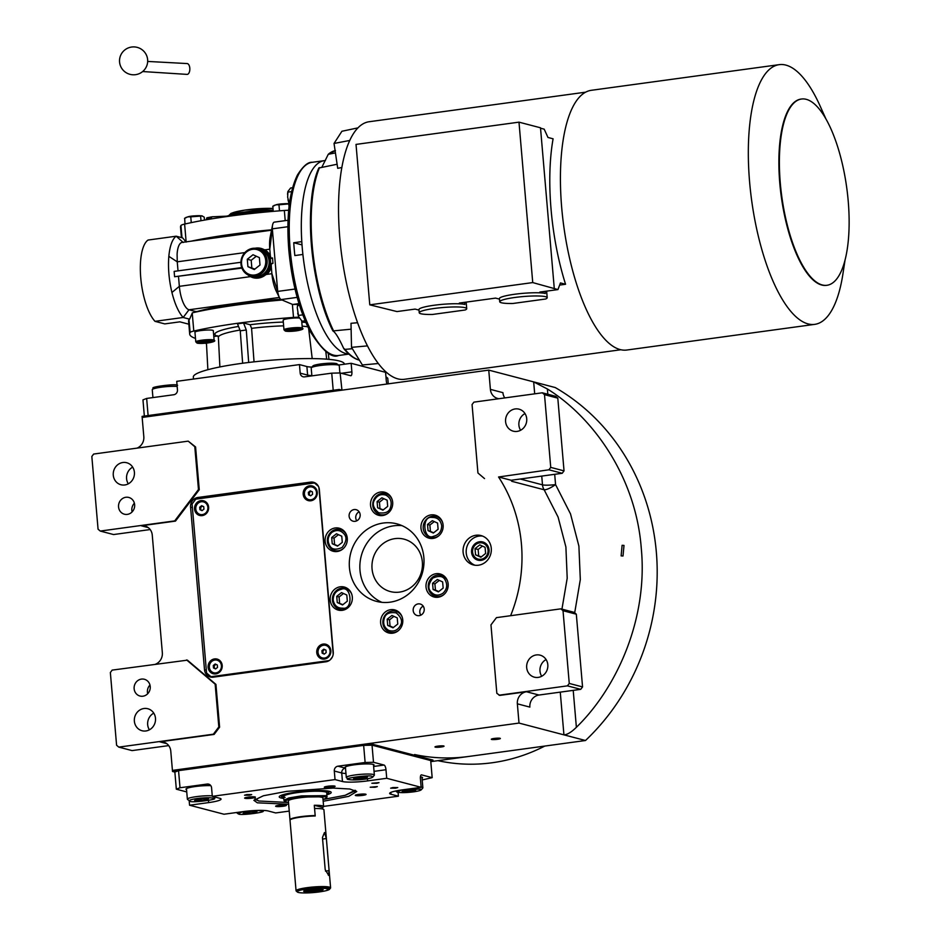 <?xml version="1.0" encoding="UTF-8"?>
<svg xmlns="http://www.w3.org/2000/svg" width="939" height="939" viewBox="0 0 939 939"><rect width="100%" height="100%" fill="white"/><g stroke="black" fill="none" stroke-linecap="round" stroke-linejoin="round"><path stroke-width="1.41" d="M132.106 511.919A8.662 8.04 104.7 0 1 131.847 510.417A8.662 8.04 104.7 0 1 134.383 503.222M134.641 504.724A8.662 8.04 104.7 0 1 124.394 514.208A8.662 8.04 104.7 0 1 118.549 506.931A8.662 8.04 104.7 0 1 128.784 497.447A8.662 8.04 104.7 0 1 134.641 504.724M147.693 693.745A8.662 8.04 104.7 0 1 147.435 692.243A8.662 8.04 104.7 0 1 149.97 685.047M150.228 686.55A8.662 8.04 104.7 0 1 139.981 696.034A8.662 8.04 104.7 0 1 134.136 688.756A8.662 8.04 104.7 0 1 144.371 679.273A8.662 8.04 104.7 0 1 150.228 686.55M418.184 603.894A5.963 5.528 104.7 0 1 424.217 610.104A5.963 5.528 104.7 0 1 417.174 615.538A5.963 5.528 104.7 0 1 418.184 603.894M423.196 606.136A5.963 5.528 -75.3 0 0 420.825 615.162M354.12 509.56A5.963 5.528 104.7 0 1 360.153 515.769A5.963 5.528 104.7 0 1 353.111 521.204A5.963 5.528 104.7 0 1 354.12 509.56M359.132 511.802A5.963 5.528 -75.3 0 0 356.761 520.816M401.986 525.64A40.084 37.184 -75.3 0 0 393.817 525.805A40.084 37.184 -75.3 0 0 360.353 560.243A40.084 37.184 -75.3 0 0 381.88 602.333M481.108 560.372A9.425 8.744 -75.3 0 0 489.066 551.58A9.425 8.744 -75.3 0 0 482.705 541.944A9.425 8.744 -75.3 0 0 479.524 541.756A9.425 8.744 104.7 0 0 471.566 550.547A9.425 8.744 104.7 0 0 477.928 560.184A9.425 8.744 104.7 0 0 481.108 560.372M475.909 535.265A15.165 14.073 -75.3 0 0 463.103 549.409A15.165 14.073 -75.3 0 0 473.338 564.914A15.165 14.073 -75.3 0 0 478.467 565.219A15.165 14.073 -75.3 0 0 491.273 551.076A15.165 14.073 -75.3 0 0 481.026 535.57A15.165 14.073 -75.3 0 0 475.909 535.265M498.949 398.711A10.834 10.047 104.7 0 1 497.705 398.476A10.834 10.047 104.7 0 1 490.393 389.368L488.75 370.119L555.242 387.549A218.81 202.988 104.7 0 1 585.502 740.507L430.801 761.635M137.047 448.126A10.834 10.047 104.7 0 0 143.82 436.694L142.165 417.444L488.75 370.119M188.211 441.142L195.582 446.941L199.256 489.724L198.469 489.524L194.796 446.741L188.211 441.142L93.654 454.053L91.834 456.471L98.067 529.197L100.262 531.063L174.701 520.899L198.469 489.524M148.245 527.601L141.284 525.77L175.476 521.11L199.256 489.724M141.284 525.77A10.834 10.047 104.7 0 1 144.946 525.993A10.834 10.047 104.7 0 1 152.259 535.101L162.341 652.746A10.834 10.047 104.7 0 1 155.569 664.178M218.822 726.962L219.609 727.173L215.935 684.39L187.401 660.152L112.175 670.106L110.356 672.524L116.589 745.249L118.784 747.115L213.341 734.204L218.822 726.962L215.16 684.179L186.615 659.941M219.609 727.173L214.127 734.415L159.806 741.822A10.834 10.047 104.7 0 1 163.468 742.045A10.834 10.047 104.7 0 1 170.781 751.153L172.424 770.403L369.59 743.477L432.961 760.085L433.055 761.153L430.79 761.47M499.032 695.2L567.426 685.857L569.257 683.439L563.024 610.714L560.829 608.848L496.449 617.639L490.968 624.881L496.837 693.334L499.806 695.4L526.497 691.761A10.834 10.047 104.7 0 0 517.354 703.827L519.009 723.077L172.424 770.403L172.518 771.471L369.684 744.545L433.055 761.153M510.616 615.702A145.146 134.653 -75.3 0 0 498.562 476.989L548.904 469.805L562.203 473.291L511.168 480.263L498.562 476.989M333.263 652.136L319.33 489.559A8.662 8.04 -75.3 0 0 313.473 482.27A8.662 8.04 -75.3 0 0 310.551 482.106L197.883 497.482A8.662 8.04 -75.3 0 0 190.57 507.142L204.502 669.718A8.662 8.04 -75.3 0 0 210.359 676.996A8.662 8.04 -75.3 0 0 213.282 677.172L325.95 661.784A8.662 8.04 -75.3 0 0 333.263 652.136M431.036 514.889A11.914 11.057 -75.3 0 0 420.977 525.993A11.914 11.057 -75.3 0 0 429.029 538.176A11.914 11.057 -75.3 0 0 433.055 538.411A11.914 11.057 -75.3 0 0 443.114 527.307A11.914 11.057 -75.3 0 0 435.062 515.124A11.914 11.057 -75.3 0 0 431.036 514.889M436.083 573.706A11.914 11.057 -75.3 0 0 426.024 584.821A11.914 11.057 -75.3 0 0 434.064 597.004A11.914 11.057 -75.3 0 0 438.102 597.239A11.914 11.057 -75.3 0 0 448.149 586.136A11.914 11.057 -75.3 0 0 440.109 573.952A11.914 11.057 -75.3 0 0 436.083 573.706M390.683 609.669A11.914 11.057 -75.3 0 0 380.635 620.773A11.914 11.057 -75.3 0 0 388.676 632.956A11.914 11.057 -75.3 0 0 392.702 633.191A11.914 11.057 -75.3 0 0 402.761 622.088A11.914 11.057 -75.3 0 0 394.72 609.904A11.914 11.057 -75.3 0 0 390.683 609.669M340.247 586.793A11.914 11.057 -75.3 0 0 330.199 597.908A11.914 11.057 -75.3 0 0 338.24 610.092A11.914 11.057 -75.3 0 0 342.266 610.327A11.914 11.057 -75.3 0 0 352.325 599.223A11.914 11.057 -75.3 0 0 344.284 587.039A11.914 11.057 -75.3 0 0 340.247 586.793M335.211 527.964A11.914 11.057 -75.3 0 0 325.152 539.08A11.914 11.057 -75.3 0 0 333.192 551.263A11.914 11.057 -75.3 0 0 337.23 551.498A11.914 11.057 -75.3 0 0 347.277 540.394A11.914 11.057 -75.3 0 0 339.237 528.211A11.914 11.057 -75.3 0 0 335.211 527.964M380.6 492.013A11.914 11.057 -75.3 0 0 370.541 503.128A11.914 11.057 -75.3 0 0 378.593 515.3A11.914 11.057 -75.3 0 0 382.619 515.546A11.914 11.057 -75.3 0 0 392.678 504.431A11.914 11.057 -75.3 0 0 384.626 492.247A11.914 11.057 -75.3 0 0 380.6 492.013M390.049 602.181A40.084 37.184 -75.3 0 0 423.865 564.808A40.084 37.184 -75.3 0 0 396.81 523.833A40.084 37.184 -75.3 0 0 383.265 523.035A40.084 37.184 -75.3 0 0 349.437 560.395A40.084 37.184 -75.3 0 0 376.492 601.371A40.084 37.184 -75.3 0 0 390.049 602.181M474.934 565.231A15.165 14.073 104.7 0 1 466.331 549.362A15.165 14.073 104.7 0 1 479.031 536.087A15.165 14.073 -75.3 0 1 482.576 536.075M490.393 389.368L502.917 392.655A10.834 10.047 -75.3 0 0 504.783 397.913M194.796 446.741L195.582 446.941M175.476 521.11L174.701 520.899M100.262 531.063L113.56 534.549L150.181 529.549M215.935 684.39L215.16 684.179M213.341 734.204L214.127 734.415M118.784 747.115L132.082 750.601L168.703 745.601M497.482 739.298A4.554 0.61 -4.9 0 1 491.308 739.263A4.554 0.61 -4.9 0 1 494.196 738.441A4.554 0.61 -4.9 0 1 500.37 738.477A4.554 0.61 -4.9 0 1 497.482 739.298M441.142 746.998A4.554 0.61 -4.9 0 1 434.968 746.951A4.554 0.61 -4.9 0 1 437.856 746.129A4.554 0.61 -4.9 0 1 444.041 746.176A4.554 0.61 -4.9 0 1 441.142 746.998M519.009 723.077L585.502 740.507M526.497 691.761L539.009 695.036A10.834 10.047 -75.3 0 0 529.866 707.102L517.354 703.827M539.009 695.036L580.725 689.343L567.426 685.857M560.829 608.848L574.128 612.334L576.323 614.2L582.556 686.925L580.725 689.343M511.168 480.263A10.834 10.047 104.7 0 0 511.743 481.284L511.086 480.263M511.743 481.284L544.151 489.782L558.095 517.084L565.9 547.026L567.203 578.201L561.945 609.141M548.904 469.805L550.735 467.387L544.503 394.662L542.308 392.795L473.902 402.138L472.071 404.545L477.939 472.998L484.524 478.597M542.308 392.795L555.606 396.281L557.801 398.148L564.034 470.873L562.203 473.291M211.968 677.242A8.662 8.04 104.7 0 1 211.193 676.784M199.549 498.656A8.662 8.04 104.7 0 1 201.016 498.304L313.673 482.928A8.662 8.04 104.7 0 1 314.999 482.857M431.858 538.505A11.914 11.057 104.7 0 1 430.32 537.401M435.802 516.438A11.914 11.057 104.7 0 1 436.518 516.321A11.914 11.057 -75.3 0 1 437.703 516.227M436.905 597.333A11.914 11.057 104.7 0 1 435.367 596.218M440.837 575.267A11.914 11.057 104.7 0 1 441.553 575.149A11.914 11.057 -75.3 0 1 442.75 575.055M391.516 633.285A11.914 11.057 104.7 0 1 389.978 632.182M395.448 611.219A11.914 11.057 104.7 0 1 396.164 611.101A11.914 11.057 -75.3 0 1 397.35 611.007M341.08 610.42A11.914 11.057 104.7 0 1 339.542 609.305M345.012 588.354A11.914 11.057 104.7 0 1 345.728 588.237A11.914 11.057 -75.3 0 1 346.914 588.131M336.033 551.592A11.914 11.057 104.7 0 1 334.495 550.477M339.965 529.526A11.914 11.057 104.7 0 1 340.681 529.408A11.914 11.057 -75.3 0 1 341.878 529.314M381.434 515.64A11.914 11.057 104.7 0 1 379.884 514.525M385.366 493.574A11.914 11.057 104.7 0 1 386.082 493.445A11.914 11.057 -75.3 0 1 387.267 493.351M520.617 430.262A11.374 10.552 104.7 0 1 524.995 413.571M534.69 393.828L533.669 381.891L547.378 388.981C593.518 417.479 635.996 477.575 641.278 548.341C648.11 618.907 616.723 688.123 576.382 727.302C571.358 732.22 567.203 734.732 563.928 734.85L560.266 692.137M128.303 483.831A11.374 10.552 104.7 0 1 132.681 467.141M149.395 729.826A11.374 10.552 104.7 0 1 153.773 713.135M122.88 462.504A11.374 10.552 104.7 0 1 126.718 462.739A11.374 10.552 104.7 0 1 134.406 474.371A11.374 10.552 104.7 0 1 124.805 484.97A11.374 10.552 104.7 0 1 120.955 484.747A11.374 10.552 104.7 0 1 113.279 473.115A11.374 10.552 104.7 0 1 122.88 462.504M143.972 708.511A11.374 10.552 104.7 0 1 147.81 708.734A11.374 10.552 104.7 0 1 155.487 720.366A11.374 10.552 104.7 0 1 145.897 730.965A11.374 10.552 104.7 0 1 142.047 730.742A11.374 10.552 104.7 0 1 134.371 719.11A11.374 10.552 104.7 0 1 143.972 708.511M541.709 676.256A11.374 10.552 104.7 0 1 546.087 659.565M569.257 683.439L582.556 686.925M536.286 654.941A11.374 10.552 104.7 0 1 540.125 655.164A11.374 10.552 104.7 0 1 547.813 666.796A11.374 10.552 104.7 0 1 538.211 677.395A11.374 10.552 104.7 0 1 534.361 677.172A11.374 10.552 104.7 0 1 526.685 665.54A11.374 10.552 104.7 0 1 536.286 654.941M563.024 610.714L576.323 614.2M541.744 476.085L542.496 484.841A10.834 10.047 -75.3 0 0 544.151 489.782C546.592 489.876 550.407 488.151 555.571 484.606L570.525 513.926L578.894 546.087L580.314 579.574L574.691 612.815M515.194 408.935A11.374 10.552 104.7 0 1 519.044 409.169A11.374 10.552 104.7 0 1 526.72 420.801A11.374 10.552 104.7 0 1 517.119 431.4A11.374 10.552 104.7 0 1 513.269 431.177A11.374 10.552 104.7 0 1 505.593 419.545A11.374 10.552 104.7 0 1 515.194 408.935M550.735 467.387L564.034 470.873M544.503 394.662L557.801 398.148M623.015 555.994L621.125 555.876L622.099 545.301L624.001 545.43L623.015 555.994M468.279 756.505A178.727 165.804 104.7 0 1 414.58 754.533M544.796 746.059A178.727 165.804 104.7 0 1 492.142 762.761A178.727 165.804 104.7 0 1 437.891 760.66M394.908 538.634A27.078 25.118 104.7 0 1 404.075 539.174A27.078 25.118 104.7 0 1 422.35 566.863A27.078 25.118 104.7 0 1 399.498 592.11A27.078 25.118 104.7 0 1 390.342 591.57A27.078 25.118 104.7 0 1 372.055 563.881A27.078 25.118 104.7 0 1 394.908 538.634M333.181 599.974C334.225 605.573 337.453 608.308 342.841 608.179C353.639 610.092 351.456 584.574 341.221 589.352C335.939 590.678 333.263 594.223 333.181 599.974M351.667 593.988A10.834 10.047 -75.3 0 0 345.247 588.413A10.834 10.047 -75.3 0 0 341.585 588.19A10.834 10.047 -75.3 0 0 332.441 600.267A10.834 10.047 -75.3 0 0 339.754 609.364A10.834 10.047 -75.3 0 0 343.416 609.587A10.834 10.047 -75.3 0 0 348.04 607.686M346.796 594.997L341.503 592.591L336.737 596.371L337.265 602.545L342.559 604.939L347.324 601.171L346.796 594.997M337.265 602.545L342.923 604.657M336.737 596.371L339.085 596.981L339.613 603.155M343.486 593.495L339.085 596.981M331.866 532.39C327.817 536.345 327.101 540.782 329.73 545.688C331.737 549.585 335.869 550.184 342.113 547.484C346.374 541.862 347.09 537.425 344.249 534.185C340.704 530.007 336.573 529.408 331.866 532.39M346.62 535.16A10.834 10.047 -75.3 0 0 345.716 533.528A10.834 10.047 -75.3 0 0 340.211 529.584A10.834 10.047 -75.3 0 0 331.631 531.486A10.834 10.047 -75.3 0 0 329.202 546.604A10.834 10.047 -75.3 0 0 334.718 550.547A10.834 10.047 -75.3 0 0 342.993 548.857M342.289 542.343L341.761 536.169L336.455 533.763L331.702 537.542L332.23 543.716L337.524 546.111L342.289 542.343M332.23 543.716L337.876 545.829M331.702 537.542L334.038 538.153L334.577 544.327M338.451 534.667L334.038 538.153M386.105 495.229C381.011 493.585 377.079 495.276 374.309 500.323C372.09 504.255 373.534 508.398 378.652 512.741C385.213 513.692 389.145 511.99 390.448 507.647C392.185 502.13 390.741 497.999 386.105 495.229M392.009 499.208A10.834 10.047 -75.3 0 0 387.091 494.16A10.834 10.047 -75.3 0 0 385.6 493.632A10.834 10.047 -75.3 0 0 373.687 499.947A10.834 10.047 -75.3 0 0 380.107 514.584A10.834 10.047 -75.3 0 0 388.394 512.905M382.912 510.159L387.678 506.391L387.15 500.205L381.856 497.811L377.091 501.59L377.619 507.764L382.912 510.159M377.619 507.764L383.276 509.877M377.091 501.59L379.438 502.201L379.966 508.375M383.84 498.715L379.438 502.201M441.67 525.652C440.626 520.053 437.398 517.319 432.01 517.448C421.212 515.534 423.407 541.052 433.63 536.263C438.912 534.937 441.6 531.404 441.67 525.652M442.445 522.072A10.834 10.047 -75.3 0 0 436.036 516.497A10.834 10.047 -75.3 0 0 432.374 516.286A10.834 10.047 -75.3 0 0 423.231 526.38A10.834 10.047 -75.3 0 0 430.543 537.46A10.834 10.047 -75.3 0 0 434.205 537.671A10.834 10.047 -75.3 0 0 438.83 535.77M428.055 530.629L433.349 533.035L438.114 529.256L437.586 523.082L432.292 520.676L427.527 524.455L428.055 530.629L433.712 532.742M427.527 524.455L429.874 525.065L430.402 531.251M434.276 521.579L429.874 525.065M442.985 593.225C447.046 589.281 447.75 584.844 445.121 579.926C443.114 576.03 438.983 575.431 432.738 578.131C428.477 583.765 427.761 588.19 430.602 591.429C434.147 595.619 438.278 596.218 442.985 593.225M447.492 580.901A10.834 10.047 -75.3 0 0 446.588 579.269A10.834 10.047 -75.3 0 0 441.072 575.325A10.834 10.047 -75.3 0 0 430.085 579.903A10.834 10.047 -75.3 0 0 430.074 592.345A10.834 10.047 -75.3 0 0 435.59 596.288A10.834 10.047 -75.3 0 0 443.865 594.598M432.562 583.283L433.102 589.457L438.396 591.852L443.161 588.084L442.633 581.91L437.328 579.504L432.562 583.283L434.91 583.894L435.45 590.068L438.748 591.57M433.102 589.457L435.45 590.068M439.323 580.408L434.91 583.894M388.746 630.398C393.84 632.041 397.784 630.339 400.542 625.292C402.761 621.36 401.317 617.228 396.199 612.885C389.638 611.935 385.706 613.636 384.403 617.979C382.666 623.496 384.11 627.628 388.746 630.398M402.103 616.853A10.834 10.047 -75.3 0 0 395.683 611.277A10.834 10.047 -75.3 0 0 383.769 617.604A10.834 10.047 -75.3 0 0 388.699 631.712A10.834 10.047 -75.3 0 0 390.19 632.24A10.834 10.047 -75.3 0 0 398.476 630.55M391.939 615.468L387.173 619.235L387.701 625.409L392.995 627.815L397.76 624.036L397.232 617.862L391.939 615.468M387.173 619.235L389.521 619.857L390.049 626.031L393.359 627.522M393.922 616.36L389.521 619.857M387.701 625.409L390.049 626.031M339.237 389.45L339.331 390.518L142.165 417.444L142.082 416.376L339.237 389.45L341.96 390.166L340.118 372.959L350.681 375.717A4.331 1.514 -97.8 0 0 350.904 375.741A4.331 1.514 -97.8 0 0 351.879 371.856L351.151 363.299L338.639 365.001M340.118 372.959L331.737 373.159L333.204 390.272L148.116 415.554L146.648 398.441L173.809 394.732A4.331 4.014 104.7 0 0 177.459 389.896L176.732 381.34L299.459 364.59L300.187 373.147L307.616 375.095A19.496 2.606 175.1 0 0 311.854 375.623M387.021 384.016A4.331 1.514 -97.8 0 1 386.305 380.882L385.577 372.325L351.151 363.299M331.737 373.159L304.576 376.868A4.331 4.014 104.7 0 1 300.187 373.147M144.348 416.071L142.963 399.873L146.648 398.441M299.459 364.59L306.889 366.539A19.496 2.606 175.1 0 0 311.901 367.102M313.614 366.703C311.654 365.893 313.99 364.978 320.622 363.968C327.828 363.088 333.134 362.959 336.549 363.569L339.108 365.4A14.085 1.878 -4.9 0 1 339.261 365.647L339.895 372.959M311.877 375.882L311.196 368.041A14.085 1.878 -4.9 0 1 311.314 367.783A14.085 1.878 -4.9 0 1 320.152 365.506A14.085 1.878 -4.9 0 1 338.31 365.06A14.085 1.878 -4.9 0 1 339.108 365.4M386.023 377.607A14.085 1.878 -4.9 0 1 386.821 377.771A14.085 1.878 -4.9 0 1 387.619 378.112A14.085 1.878 -4.9 0 1 387.772 378.358L388.241 383.84M152.94 397.584L152.259 389.744A14.085 1.878 -4.9 0 1 152.364 389.485A14.085 1.878 -4.9 0 1 162.412 387.056A14.085 1.878 -4.9 0 1 177.166 386.434M154.677 388.406C145.31 387.572 176.391 383.323 177.612 385.272M288.649 804.23L257.345 802.822L253.882 800.333L263.389 795.767L286.688 791.366L333.134 788.079L349.778 789.006L356.773 791.507L348.733 796.354L323.18 801.272M256.277 800.063L254.809 799.183M355.658 790.532L354.355 791.647M186.744 791.929L176.332 789.194L174.865 772.081L178.551 770.649L363.651 745.378L372.032 745.167L430.708 760.543L432.175 777.656L421.611 774.886A4.331 1.514 -97.8 0 0 421.4 774.875A4.331 1.514 -97.8 0 0 420.414 778.76L421.153 787.316L402.033 789.922A19.496 2.606 -4.9 0 0 389.65 793.432A19.496 2.606 -4.9 0 0 390.976 794.241L390.812 792.41M372.032 745.167L373.499 762.28L384.063 765.05A4.331 1.514 -97.8 0 1 385.988 769.734L374.051 771.365M421.153 787.316L386.727 778.29L385.988 769.734M422.198 779.957L432.175 777.656M323.615 806.401L398.406 796.19L398.077 792.375M289.235 811.096L275.679 812.939L268.249 810.991A19.496 2.606 -4.9 0 0 243.095 811.625L223.987 814.23L189.561 805.216L189.185 800.803M178.551 770.649L180.018 787.762L176.332 789.194M180.018 787.762L207.179 784.053A4.331 4.014 104.7 0 1 211.568 787.774L212.308 796.331L335.035 779.581L334.296 771.025A4.331 4.014 104.7 0 1 337.958 766.189L365.118 762.48L363.651 745.378M373.499 762.28L365.118 762.48M395.507 788.208L397.772 787.563L392.925 787.528L390.647 788.173L395.507 788.208M376.727 783.29L378.992 782.645L371.879 783.255L376.727 783.29M373.546 765.543A14.625 1.96 175.1 0 0 374.039 764.968A14.625 1.96 175.1 0 0 354.191 764.839A14.625 1.96 175.1 0 0 344.895 767.468A14.625 1.96 175.1 0 0 345.482 767.949M386.727 778.29L367.607 780.896A19.496 2.606 -4.9 0 1 342.465 781.53L341.726 772.973L334.296 771.025M249.41 795.227L251.675 794.594L246.828 794.558L244.551 795.204L249.41 795.227M375.048 787.258L377.325 786.612L370.201 787.222L375.048 787.258M335.035 779.581L342.465 781.53M212.308 796.331L219.738 798.279A19.496 2.606 -4.9 0 1 221.064 799.089A19.496 2.606 -4.9 0 1 208.669 802.599L208.493 800.474M189.561 805.216L208.669 802.599M398.406 796.19L390.976 794.241M251.992 798.15A5.411 0.728 175.1 0 0 255.431 797.176A5.411 0.728 175.1 0 0 248.072 797.129A5.411 0.728 175.1 0 0 244.633 798.103A5.411 0.728 175.1 0 0 251.992 798.15M282.968 806.272A5.411 0.728 175.1 0 0 286.407 805.298A5.411 0.728 175.1 0 0 279.059 805.251A5.411 0.728 175.1 0 0 275.62 806.225A5.411 0.728 175.1 0 0 282.968 806.272M362.63 795.392A5.411 0.728 175.1 0 0 366.069 794.417A5.411 0.728 175.1 0 0 358.721 794.371A5.411 0.728 175.1 0 0 355.282 795.345A5.411 0.728 175.1 0 0 362.63 795.392M331.655 787.269A5.411 0.728 175.1 0 0 335.094 786.295A5.411 0.728 175.1 0 0 327.746 786.248A5.411 0.728 175.1 0 0 324.307 787.222A5.411 0.728 175.1 0 0 331.655 787.269M422.057 778.255A14.625 1.96 175.1 0 0 422.55 777.68A14.625 1.96 175.1 0 0 420.414 776.858M210.817 785.661A14.625 1.96 175.1 0 0 195.253 786.542A14.625 1.96 175.1 0 0 185.957 789.171A14.625 1.96 175.1 0 0 186.544 789.652M255.361 798.796L258.753 801.002L287.217 802.434M324.284 799.253L345.223 795.298L354.965 790.92L345.223 795.298L324.284 799.253L345.223 795.298L355.048 790.251M326.972 794.746A26.081 3.486 -4.9 0 0 331.138 792.211A26.081 3.486 -4.9 0 1 326.972 794.746A26.081 3.486 -4.9 0 0 331.138 792.211A26.081 3.486 -4.9 0 0 329.436 791.354A26.081 3.486 175.1 0 0 301.079 791.554A26.081 3.486 175.1 0 0 279.259 796.659A26.081 3.486 175.1 0 1 301.079 791.554A26.081 3.486 175.1 0 1 329.436 791.354A26.081 3.486 -4.9 0 1 331.138 792.211A26.081 3.486 -4.9 0 0 329.436 791.354A26.081 3.486 175.1 0 0 301.079 791.554A26.081 3.486 175.1 0 0 279.259 796.659A26.081 3.486 175.1 0 0 280.996 797.962A26.081 3.486 -4.9 0 0 283.801 798.443A26.081 3.486 -4.9 0 1 280.996 797.962A26.081 3.486 175.1 0 1 279.259 796.659A26.081 3.486 175.1 0 0 280.996 797.962A26.081 3.486 -4.9 0 0 283.801 798.443M326.901 794.018A23.487 3.134 -4.9 0 0 328.521 792.986A23.487 3.134 -4.9 0 1 326.901 794.018A23.487 3.134 -4.9 0 0 328.521 792.986A23.487 3.134 -4.9 0 0 327.03 791.683A23.487 3.134 175.1 0 0 299.6 792.07A23.487 3.134 175.1 0 0 281.97 796.976A23.487 3.134 175.1 0 1 299.6 792.07A23.487 3.134 175.1 0 1 327.03 791.683A23.487 3.134 -4.9 0 1 328.521 792.986A23.487 3.134 -4.9 0 0 327.03 791.683A23.487 3.134 175.1 0 0 299.6 792.07A23.487 3.134 175.1 0 0 281.97 796.976A23.487 3.134 175.1 0 0 283.414 797.634A23.487 3.134 -4.9 0 0 283.731 797.716A23.487 3.134 -4.9 0 1 283.414 797.634A23.487 3.134 175.1 0 1 281.97 796.976A23.487 3.134 175.1 0 0 283.414 797.634A23.487 3.134 -4.9 0 0 283.731 797.716M323.039 799.629L326.807 797.798L326.807 792.809A21.667 2.899 -4.9 0 0 325.34 791.906A21.667 2.899 175.1 0 0 301.114 792.152A21.667 2.899 175.1 0 0 283.637 796.507A21.667 2.899 175.1 0 1 301.114 792.152A21.667 2.899 175.1 0 1 325.34 791.906A21.667 2.899 -4.9 0 1 326.807 792.809A21.667 2.899 -4.9 0 0 325.34 791.906A21.667 2.899 175.1 0 0 301.114 792.152A21.667 2.899 175.1 0 0 283.637 796.507A21.667 2.899 175.1 0 0 285.104 797.399A21.667 2.899 175.1 0 1 283.637 796.507A21.667 2.899 175.1 0 0 285.104 797.399M255.561 799.441L258.753 801.002L255.185 798.913M174.865 772.081L172.518 771.471M369.684 744.545L369.59 743.477M401.88 789.945L396.81 791.964L397.514 792.258C400.941 792.868 406.247 792.739 413.442 791.87C420.073 790.849 422.409 789.934 420.449 789.136L407.432 789.183M421.963 777.199L422.867 787.786A14.085 1.878 175.1 0 1 422.761 788.044L421.2 789.875L420.449 789.136M422.867 787.786A14.085 1.878 175.1 0 0 421.916 787.199A14.085 1.878 175.1 0 0 421.13 787.035M403.16 790.556L402.021 791.647L407.843 791.788L414.815 790.838L415.954 789.746L403.16 790.556M414.815 790.838L414.721 789.711M407.843 791.788L407.69 789.934M364.942 779.159C371.574 778.138 373.91 777.222 371.95 776.424C370.729 774.475 339.636 778.724 349.015 779.546C352.43 780.156 357.736 780.027 364.942 779.159M373.452 764.487L374.368 775.074A14.085 1.878 175.1 0 1 374.25 775.332L372.689 777.163L371.95 776.424M374.368 775.074A14.085 1.878 175.1 0 0 373.405 774.487A14.085 1.878 175.1 0 0 357.665 774.64A14.085 1.878 175.1 0 0 346.303 777.48A14.085 1.878 175.1 0 0 346.456 777.715L349.015 779.546M354.649 777.844L353.51 778.936L359.344 779.077L366.316 778.126L367.454 777.034L354.649 777.844M366.316 778.126L366.21 776.999M359.344 779.077L359.179 777.222M197.084 798.514C190.453 799.535 188.117 800.451 190.077 801.249C191.286 803.197 222.379 798.948 213.012 798.127C209.585 797.516 204.279 797.645 197.084 798.514M212.261 795.861A14.085 1.878 175.1 0 0 196.31 796.648A14.085 1.878 175.1 0 0 187.366 799.183A14.085 1.878 175.1 0 0 187.518 799.418L190.077 801.249M215.254 797.105L213.752 798.866L213.012 798.127M207.378 799.828L208.505 798.737L202.683 798.596L195.711 799.547L194.573 800.638L207.378 799.828L207.273 798.702M200.406 800.779L200.242 798.925M242.943 811.648L237.872 813.667L238.576 813.96C239.797 815.909 270.89 811.66 261.512 810.838L256.922 810.451M263.237 810.439L262.263 811.578L261.512 810.838M255.878 812.54L257.016 811.449L251.183 811.308L244.21 812.258L243.084 813.35L255.878 812.54L255.784 811.413M248.905 813.491L248.753 811.636M327.124 796.554L325.657 795.65L301.442 795.896L288.813 797.974L283.954 800.251L284.47 801.401M326.807 797.798L325.387 796.777L301.09 797.058L288.731 799.171L284.47 801.425L288.508 802.599M322.711 809.031L322.57 807.458A17.336 2.312 175.1 0 0 323.626 806.542L322.899 797.986A17.336 2.312 175.1 0 0 299.377 797.833A17.336 2.312 175.1 0 0 288.367 800.955L289.975 819.77A17.336 2.312 175.1 0 0 290.069 819.982M323.626 806.542A17.336 2.312 175.1 0 0 314.295 805.298L315.175 815.557A17.336 2.312 175.1 0 0 300.985 816.648A17.336 2.312 175.1 0 0 289.975 819.77M322.57 807.458L314.295 805.298M481.014 559.268A8.31 7.712 -75.3 0 0 488.034 550.008A8.31 7.712 -75.3 0 0 479.618 542.859A8.31 7.712 104.7 0 0 472.599 552.12A8.31 7.712 104.7 0 0 481.014 559.268M480.85 557.238L485.616 553.458L485.076 547.284L479.782 544.89L475.017 548.658L475.557 554.832L480.85 557.238M475.557 554.832L481.331 556.862M475.017 548.658L478.151 549.479L478.679 555.653M482.435 546.087L478.151 549.479M333.192 654.283L318.896 487.482M330.141 659.871L332.406 656.889M318.427 486.355L314.436 482.963L195.735 499.172L192.084 503.997L206.568 672.993L210.958 676.726L329.202 660.575M210.958 676.726L212.86 677.219M314.436 482.963L315.762 483.315M200.946 500.628A7.582 7.031 -75.3 0 0 194.549 509.079A7.582 7.031 -75.3 0 0 202.237 515.605A7.582 7.031 -75.3 0 0 208.634 507.154A7.582 7.031 -75.3 0 0 200.946 500.628M214.526 658.92A7.582 7.031 -75.3 0 0 208.118 667.371A7.582 7.031 -75.3 0 0 215.806 673.897A7.582 7.031 -75.3 0 0 222.203 665.446A7.582 7.031 -75.3 0 0 214.526 658.92M309.588 485.792A7.582 7.031 -75.3 0 0 303.191 494.243A7.582 7.031 -75.3 0 0 310.879 500.769A7.582 7.031 -75.3 0 0 317.276 492.318A7.582 7.031 -75.3 0 0 309.588 485.792M323.157 644.084A7.582 7.031 -75.3 0 0 316.76 652.535A7.582 7.031 -75.3 0 0 324.448 659.061A7.582 7.031 -75.3 0 0 330.845 650.61A7.582 7.031 -75.3 0 0 323.157 644.084M217.12 660.199A6.503 6.033 104.7 0 1 216.099 672.923A6.503 6.033 -75.3 0 1 213.904 672.794L213.752 672.758A6.503 6.033 -75.3 0 0 215.947 672.887A6.503 6.033 104.7 0 0 217.05 660.187A6.503 6.033 104.7 0 0 214.843 660.047A6.503 6.033 -75.3 0 0 213.752 672.758M217.308 664.965L215.184 664.002L213.282 665.505L213.493 667.981L215.606 668.944L217.519 667.429L217.308 664.965M213.493 667.981L215.759 668.826M213.282 665.505L214.221 665.751L214.432 668.228M215.982 664.354L214.221 665.751M325.763 645.363A6.503 6.033 104.7 0 1 324.741 658.098A6.503 6.033 -75.3 0 1 322.547 657.957L322.394 657.922A6.503 6.033 -75.3 0 0 324.589 658.051A6.503 6.033 104.7 0 0 325.692 645.351A6.503 6.033 104.7 0 0 323.486 645.222A6.503 6.033 -75.3 0 0 322.394 657.922M325.95 650.128L323.826 649.166L321.924 650.68L322.136 653.145L324.248 654.107L326.162 652.593L325.95 650.128M322.136 653.145L324.401 653.99M321.924 650.68L322.863 650.915L323.075 653.391M324.624 649.53L322.863 650.915M203.552 501.907A6.503 6.033 104.7 0 1 202.531 514.631A6.503 6.033 -75.3 0 1 200.336 514.502L200.183 514.466A6.503 6.033 -75.3 0 0 202.378 514.595A6.503 6.033 104.7 0 0 203.47 501.884A6.503 6.033 104.7 0 0 201.275 501.755A6.503 6.033 -75.3 0 0 200.183 514.466M203.728 506.661L201.615 505.698L199.714 507.213L199.925 509.689L202.038 510.64L203.939 509.138L203.728 506.661M199.925 509.689L202.178 510.534M199.714 507.213L200.653 507.459L200.864 509.924M202.413 506.062L200.653 507.459M312.194 487.071A6.503 6.033 104.7 0 1 311.173 499.794A6.503 6.033 -75.3 0 1 308.978 499.665L308.825 499.63A6.503 6.033 -75.3 0 0 311.02 499.759A6.503 6.033 104.7 0 0 312.112 487.048A6.503 6.033 104.7 0 0 309.917 486.918A6.503 6.033 -75.3 0 0 308.825 499.63M312.37 491.825L310.257 490.874L308.356 492.376L308.567 494.853L310.68 495.804L312.581 494.301L312.37 491.825M308.567 494.853L310.821 495.698M308.356 492.376L309.295 492.623L309.506 495.099M311.055 491.226L309.295 492.623M147.669 61.434L187.049 63.559A5.411 2.758 89.7 0 1 189.807 68.124A5.411 2.758 89.7 0 1 187.107 74.392L142.669 71.54M147.634 59.685A14.085 13.956 -177.8 0 1 134.793 74.756A14.085 13.956 -177.8 0 1 119.57 62.021A14.085 13.956 -177.8 0 1 132.411 46.95A14.085 13.956 -177.8 0 1 147.634 59.685M328.415 875.348L329.108 870.629L326.361 838.539L324.46 832.553L322.453 837.518L325.199 869.596L328.673 875.371M329.519 888.787L323.978 888.341L326.49 888.001A16.245 2.171 175.1 0 0 307.558 888.846A16.245 2.171 175.1 0 0 297.405 892.05A16.245 2.171 175.1 0 0 319.295 891.921A16.245 2.171 175.1 0 0 329.495 889.303A16.245 2.171 175.1 0 0 329.519 888.787L328.861 887.109M329.495 889.303L330.469 888.153A17.336 2.312 175.1 0 0 330.598 887.836A17.336 2.312 175.1 0 0 329.425 887.12A17.336 2.312 175.1 0 0 307.076 887.672A17.336 2.312 175.1 0 0 296.067 890.794A17.336 2.312 175.1 0 0 296.255 891.088L297.405 892.05M327.007 889.127A8.662 3.017 82.2 0 0 326.103 888.048M304.365 891.616A9.754 1.303 175.1 0 0 315.269 891.51A9.754 1.303 175.1 0 0 323.133 889.55A9.754 1.303 175.1 0 0 322.476 889.151A9.754 1.303 175.1 0 0 311.584 889.256A9.754 1.303 175.1 0 0 303.708 891.217A9.754 1.303 175.1 0 0 304.365 891.616M329.425 887.12L326.49 888.001M296.067 890.794L290.01 820.205A17.336 2.312 -4.9 0 1 301.02 817.083A17.336 2.312 -4.9 0 1 315.211 815.991L314.565 808.502A17.336 2.312 -4.9 0 1 323.908 809.758L330.598 887.836M305.879 891.416L316.361 891.146L321.455 889.843L310.492 889.609C306.079 890.289 304.541 890.888 305.879 891.416L304.635 890.571M316.549 889.597L308.497 890.7L315.234 890.853L318.356 890.066L316.549 889.597M315.234 890.853L315.128 889.691M310.304 891.17L310.222 890.254M217.93 336.033L217.214 336.045A50.694 6.773 -4.9 0 1 238.529 326.432M254.035 361.844L251.582 328.357L250.126 324.73A50.694 6.773 -4.9 0 1 283.308 322.065M296.36 329.319L298.168 329.8L295.057 330.587L288.32 330.422L296.36 329.319M208.165 341.362L209.972 341.843L206.85 342.629L200.113 342.465L208.165 341.362M261.324 248.483L264.798 249.868A15.165 14.073 104.7 0 1 270.362 255.889L271.066 258.577M270.702 258.202A15.165 14.073 -75.3 0 0 261.007 248.401A15.165 14.073 -75.3 0 0 255.878 248.096A15.165 14.073 -75.3 0 0 255.021 248.248M241.71 267.58L174.595 276.735L174.138 271.394L240.912 262.274M241.898 268.096L174.595 276.735M257.603 248.624L260.725 249.445A14.085 13.064 104.7 0 1 270.232 263.847A14.085 13.064 104.7 0 1 258.354 276.97A14.085 13.064 104.7 0 1 253.589 276.688L252.427 276.383A14.085 13.064 -75.3 0 0 252.427 276.383A14.085 13.064 -75.3 0 0 257.192 276.665A14.085 13.064 -75.3 0 0 269.07 263.542A14.085 13.064 -75.3 0 0 259.563 249.14A14.085 13.064 -75.3 0 0 259.551 249.14A14.085 13.064 104.7 0 1 269.059 263.542A14.085 13.064 104.7 0 1 257.169 276.665A14.085 13.064 104.7 0 1 252.415 276.383L250.467 275.866A14.085 13.064 -75.3 0 0 255.22 276.16A14.085 13.064 -75.3 0 0 267.11 263.026A14.085 13.064 -75.3 0 0 257.603 248.624A14.085 13.064 -75.3 0 0 252.837 248.342A14.085 13.064 -75.3 0 0 240.959 261.476A14.085 13.064 -75.3 0 0 250.467 275.866M248.025 274.939A15.165 14.073 -75.3 0 0 253.319 277.744A15.165 14.073 -75.3 0 0 271.242 263.847L270.467 263.648A15.165 14.073 104.7 0 0 270.009 258.295L272.51 257.955L272.967 263.307L270.467 263.648M186.157 242.086L182.647 237.896L176.192 236.205L148.033 240.055A43.323 15.106 -97.8 0 0 140.756 277.874A43.323 15.106 -97.8 0 0 154.994 321.338L183.164 317.488L188.997 309.776A21.667 7.547 -97.8 0 1 179.349 286.336L178.527 276.759M178.023 270.866L177.248 261.828L168.832 256.335C167.917 267.873 168.95 279.928 171.931 292.498C174.842 304.036 178.586 312.358 183.164 317.488L189.608 319.178L192.354 312.828A122.399 16.362 -4.9 0 1 281.876 300.034M250.467 276.629L179.349 286.336L171.931 292.498M253.624 277.815L266.899 274.376A15.165 14.073 104.7 0 0 271.312 267.005L271.887 273.695A21.667 7.547 82.2 0 0 276.383 291.43L279.376 297.452A8.662 3.017 -97.8 0 1 277.698 291.407L272.333 228.846L269.786 249.187L270.362 255.889M271.242 263.847L271.312 267.005M244.856 252.591L177.248 261.828L177.107 254.187A21.667 7.547 -97.8 0 1 182.131 242.403L271.547 230.196M168.832 256.335C169.853 245.818 172.307 239.116 176.192 236.205L183.234 242.485M271.524 263.929L272.967 263.307M295.034 289.048L277.698 291.407L271.887 273.695L266.899 274.376M274.364 222.12L288.027 220.254L274.423 222.12A8.662 3.017 82.2 0 0 274.364 222.12A8.662 3.017 82.2 0 0 272.58 224.984L270.221 236.91A21.667 7.547 82.2 0 0 269.786 249.187L264.798 249.868M154.994 321.338L164.771 323.896L179.854 321.842L188.845 324.19M298.884 317.182A14.085 1.878 175.1 0 0 293.508 317.429A122.399 16.362 175.1 0 0 193.786 331.044A14.085 1.878 175.1 0 0 190.112 332.476A122.399 16.362 175.1 0 0 189.69 334.073L188.598 321.232A122.399 16.362 -4.9 0 1 189.009 319.647A14.085 1.878 -4.9 0 1 189.608 319.178M297.851 304.353L292.663 304.482L281.066 299.576A8.662 3.017 -97.8 0 1 279.376 297.452L188.997 309.776L195.828 311.572L195.429 312.147M280.644 299.271A88.818 11.878 -4.9 0 0 197.155 311.513L195.828 311.572M272.58 224.984A8.662 3.017 82.2 0 0 272.333 228.846L287.886 226.733M271.629 229.809A122.399 16.362 175.1 0 0 191.028 241.194M204.538 239.351A88.818 11.878 -4.9 0 1 265.455 231.029M181.427 237.579L180.523 227.109A122.399 16.362 -4.9 0 1 180.934 225.524A14.085 1.878 -4.9 0 1 184.619 224.092A122.399 16.362 -4.9 0 1 284.341 210.477A14.085 1.878 -4.9 0 1 288.672 210.254M189.69 334.073A122.399 16.362 175.1 0 0 195.476 338.392M214.127 340.294L213.294 330.669A9.202 1.232 175.1 0 0 212.672 330.293A9.202 1.232 175.1 0 0 202.378 330.387A9.202 1.232 175.1 0 0 194.948 332.242L195.782 341.866L197.131 343.158C205.571 344.12 217.754 341.467 214.127 340.294A9.202 1.232 175.1 0 0 213.505 339.918A9.202 1.232 175.1 0 0 203.211 340.024A9.202 1.232 175.1 0 0 195.782 341.866M299.341 318.028A9.202 1.232 175.1 0 0 289.13 318.521A9.202 1.232 175.1 0 0 283.155 320.199L283.977 329.824L285.339 331.115C293.778 332.077 305.95 329.413 302.323 328.251A9.202 1.232 175.1 0 0 301.701 327.875A9.202 1.232 175.1 0 0 291.407 327.969A9.202 1.232 175.1 0 0 283.977 329.824M242.638 363.24L240.255 330.821L237.508 323.838L243.553 323.004L250.126 324.73M213.799 336.502L217.214 336.045M254.739 274.986A12.993 12.054 -75.3 0 0 265.714 260.502A12.993 12.054 -75.3 0 0 252.544 249.316A12.993 12.054 -75.3 0 0 241.569 263.8A12.993 12.054 -75.3 0 0 254.739 274.986M250.103 213.623L249.962 211.615L256.429 211.04L257.415 212.836M249.962 211.615L256.429 211.04L256.57 212.93M211.615 218.869L211.521 217.813A1.08 0.681 78.8 0 1 212.073 216.792L231.029 215.97M206.65 219.703L206.58 218.787A1.08 0.681 -101.2 0 1 207.132 217.766L211.944 216.815M243.553 323.004L246.288 330L248.682 362.466M326.678 359.156L325.786 351.55M312.206 358.592L308.638 328.509M328.251 353.17L328.979 359.355M205.629 343.204L206.498 343.991L207.871 369.708M240.255 330.821L246.288 330M293.743 242.732A97.48 33.98 82.2 0 0 294.212 249.128A97.48 33.98 82.2 0 0 294.846 255.561L302.886 254.457A97.492 33.98 82.2 0 0 348.721 353.944A97.492 33.98 -97.8 0 1 345.716 353.51A97.492 33.98 -97.8 0 1 302.945 254.927A97.492 33.98 -97.8 0 1 324.284 160.663A97.492 33.98 82.2 0 0 301.795 241.628L293.743 242.732L301.489 244.75A4.331 1.514 82.2 0 1 302.029 245.138M247.919 266.676L247.286 259.27L253.002 254.739L259.364 257.615L259.997 265.033L254.269 269.563L247.919 266.676L254.88 269.082M193.481 379.063L193.317 377.055A75.824 10.141 -4.9 0 1 254.504 361.797A75.824 10.141 -4.9 0 1 339.272 360.963A75.824 10.141 -4.9 0 1 344.413 364.097L344.413 364.215M291.583 191.615L287.909 192.119L287.651 197.155L289.353 204.115M292.569 187.73L290.609 188L287.85 191.579L287.534 194.244M289.658 201.873L288.754 202.002M299.494 305.304L297.628 305.562L297.264 307.699L298.637 316.631L302.029 321.197L305.128 320.774M298.766 302.945L297.628 305.562M302.781 314.858L298.473 315.445M251.828 267.697L251.194 260.291L247.286 259.27M256.312 256.241L251.194 260.291M185.006 223.998L184.666 218.259M191.263 222.637L190.77 216.839L187.73 216.862L184.525 218.411M204.491 220.09L204.233 217.155L201.803 215.841C195.441 215.63 190.746 215.97 187.73 216.862M202.366 215.958L190.77 216.839M201.005 220.712L200.617 216.216M273.155 211.357L272.862 206.216M279.482 210.841L278.965 204.796L275.925 204.819L272.733 206.369M289.212 203.869L278.965 204.796M289.036 206.686L288.825 204.174M200.089 342.489L206.85 342.629L209.972 341.843L209.01 340.939M288.296 330.446L295.057 330.587L298.168 329.8L297.217 328.896M188.751 216.651A8.322 1.115 -4.9 0 1 195.312 215.829M196.216 215.77A8.322 1.115 -4.9 0 1 201.333 215.829M276.958 204.608A8.322 1.115 -4.9 0 1 283.508 203.775M284.423 203.728A8.322 1.115 -4.9 0 1 289.153 203.74M206.744 341.385L206.85 342.629M201.838 341.913L201.92 342.935M294.94 329.331L295.046 330.587M290.034 329.871L290.128 330.892M420.848 313.743A23.827 3.181 175.1 0 0 432.409 314.471L465.134 309.999A23.827 3.181 175.1 0 0 466.718 308.685A23.827 3.181 175.1 0 0 465.11 307.699A23.827 3.181 175.1 0 0 438.466 307.957A23.827 3.181 175.1 0 0 419.24 312.757A23.827 3.181 175.1 0 0 420.848 313.743M464.652 302.335L464.84 304.482A23.827 3.181 175.1 0 0 438.196 304.752A23.827 3.181 175.1 0 0 418.958 309.541L419.24 312.757M501.32 302.745A23.827 3.181 175.1 0 0 512.882 303.485L545.618 299.013A23.827 3.181 175.1 0 0 547.202 297.698A23.827 3.181 175.1 0 0 545.582 296.712A23.827 3.181 175.1 0 0 518.938 296.97A23.827 3.181 175.1 0 0 499.712 301.759A23.827 3.181 175.1 0 0 501.32 302.745M499.712 301.759L499.431 298.555A23.827 3.181 -4.9 0 1 518.668 293.766A23.827 3.181 -4.9 0 1 545.313 293.496L539.831 292.064L557.942 289.588L560.454 282.932L565.56 284.271A129.981 45.307 -97.8 0 1 551.064 209.374A129.981 45.307 -97.8 0 1 553.094 138.808L547.977 137.47L544.186 129.159L540.535 128.197M357.559 322.723L350.998 323.309L351.515 347.348L362.384 364.978L378.288 363.522M349.789 140.451L334.038 143.456L341.913 131.26L357.994 127.868M358.804 359.93A105.99 36.95 -97.8 0 1 345 349.39L352.231 348.733M321.913 167.13L328.274 154.289L335.434 152.916M335.458 150.569L328.274 154.289A105.99 36.95 -97.8 0 1 335.094 150.651M620.82 349.754L404.345 379.309A129.981 45.307 -97.8 0 1 339.812 238.213A129.981 45.307 -97.8 0 1 369.168 121.73L585.654 92.175M345 349.39L343.592 348.24C338.85 337.981 335.293 332.218 332.911 330.939L351.127 329.178M359.097 360.095C353.956 358.686 348.909 354.93 343.944 348.827L343.592 348.24M332.911 330.939L333.533 330.798A105.99 36.95 -97.8 0 1 319.542 167.588L318.943 167.999A105.027 36.609 82.2 0 0 332.887 330.88C310.574 287.487 303.133 201.639 318.908 167.87M337.113 164.243L318.943 167.999M341.866 167.518L337.711 168.316L334.038 143.456M351.515 347.348L367.431 345.892M565.56 284.271L559.644 285.08M554.256 288.226L540.5 127.786L518.985 122.152L356.022 144.406L369.778 304.835L532.742 282.58L557.942 289.588M369.778 304.835L396.986 311.572L415.097 309.095L419.005 310.116M814.688 324.366L626.783 350.036A131.073 45.682 -97.8 0 1 564.738 232.907A131.073 45.682 -97.8 0 1 586.828 91.588A131.073 45.682 -97.8 0 1 591.312 90.308L779.229 64.65A131.073 45.682 82.2 0 0 774.745 65.93A131.073 45.682 82.2 0 0 752.644 207.249A131.073 45.682 82.2 0 0 814.688 324.366A131.073 45.682 82.2 0 0 819.172 323.086A131.073 45.682 82.2 0 0 842.94 273.812L845.1 259.727M464.84 304.482L459.359 303.051L495.569 298.109L499.489 299.13M825.851 118.772L820.005 105.778A131.073 45.682 82.2 0 0 779.229 64.65M532.742 282.58L518.985 122.152M801.284 99.053A93.994 32.759 82.2 0 0 801.037 99.088A93.994 32.759 82.2 0 0 797.821 100.004A93.994 32.759 82.2 0 0 781.976 201.357A93.994 32.759 82.2 0 0 826.461 285.35A93.994 32.759 82.2 0 0 826.719 285.303M798.326 99.945A93.994 32.759 82.2 0 0 782.48 201.286A93.994 32.759 82.2 0 0 826.977 285.28A93.994 32.759 82.2 0 0 830.193 284.353A93.994 32.759 82.2 0 0 846.039 183.011A93.994 32.759 82.2 0 0 801.542 99.018A93.994 32.759 82.2 0 0 798.326 99.945M520.265 479.019L542.496 484.841A10.834 1.444 175.1 0 0 555.571 484.606L554.691 474.312M166.766 743.653L159.806 741.822M206.334 670.188L204.502 669.718M192.389 507.623L190.57 507.142M201.016 498.304L197.883 497.482M313.673 482.928L310.551 482.106M547.378 388.981L547.824 394.239M573.213 690.365L576.382 727.302M341.385 373.288L351.879 371.856M307.945 376.41A4.331 4.014 104.7 0 1 307.616 375.095L306.889 366.539M345.505 768.172L337.958 766.189M384.063 765.05L373.628 766.47M367.607 780.896L367.431 778.771M207.179 784.053L209.972 784.781M345.388 768.137A4.331 4.014 -75.3 0 0 341.726 772.973A19.496 2.606 -4.9 0 0 345.963 773.501M329.108 870.629L325.469 871.122M326.361 838.539L322.582 839.055M301.806 322.147A50.694 6.773 -4.9 0 1 305.832 322.453M284.341 210.477L285.21 220.642M184.619 224.092L186.133 241.863M181.99 237.72L180.934 225.524M190.112 332.476L189.009 319.647M192.237 313.039L193.786 331.044M292.393 304.412L293.508 317.429M281.066 299.576L297.158 297.381M292.663 304.482L298.215 303.731M312.206 162.306C308.027 161.86 303.109 166.097 297.44 175.006C289.142 192.143 286.266 217.167 288.813 250.067C291.829 282.111 298.86 309.084 309.905 330.998C322.183 350.517 331.749 358.686 338.58 355.494A97.492 33.98 -97.8 0 1 290.186 249.668A97.492 33.98 -97.8 0 1 312.206 162.306L325.434 160.499M250.009 212.554L256.488 211.979M206.58 218.787L211.521 217.813M251.582 328.357A47.455 6.338 -4.9 0 1 283.637 325.845M302.147 326.126A47.455 6.338 -4.9 0 1 307.816 326.819M217.731 335.822L218.376 337.277A47.455 6.338 -4.9 0 1 239.961 330.07M257.392 212.59A42.455 5.681 -4.9 0 1 265.103 212.085M231.029 215.888A42.455 5.681 -4.9 0 1 250.079 213.259M212.59 341.127A8.122 1.092 175.1 0 0 202.108 341.385A8.122 1.092 175.1 0 0 197.495 343.181A8.122 1.092 175.1 0 0 207.977 342.923A8.122 1.092 175.1 0 0 212.59 341.127M300.785 329.084A8.122 1.092 175.1 0 0 290.315 329.343A8.122 1.092 175.1 0 0 285.702 331.138A8.122 1.092 175.1 0 0 296.184 330.88A8.122 1.092 175.1 0 0 300.785 329.084M226.921 216.076A41.41 5.54 -4.9 0 1 250.02 212.601L226.815 216.087M257.016 211.968A41.41 5.54 -4.9 0 1 273.132 211.122L257.004 211.956M229.75 215.489A27.078 3.615 -4.9 0 1 273.049 210.183M230.935 214.972A24.919 3.333 -4.9 0 1 243.647 210.301A24.919 3.333 -4.9 0 1 272.909 208.446M545.125 291.336L545.313 293.496M348.463 589.258L345.247 588.413M342.958 610.209L339.754 609.364M337.923 551.381L334.718 550.547M343.428 530.429L340.211 529.584M383.312 515.429L380.107 514.584M388.816 494.477L385.6 493.632M433.748 538.293L430.543 537.46M439.252 517.342L436.036 516.497M444.3 576.17L441.072 575.325M438.795 597.122L435.59 596.288M398.899 612.122L395.683 611.277M393.394 633.074L390.19 632.24M312.875 365.952L311.314 367.783M385.952 376.727L387.619 378.112M153.937 387.654L152.364 389.485M281.97 796.976L280.691 795.568M328.521 792.986L329.542 791.377M396.81 791.964L395.659 791.002M345.399 766.893L346.303 777.48M186.462 788.596L187.366 799.183M237.872 813.667L236.499 812.528M283.954 800.251L283.637 796.507M321.455 889.843L322.124 889.069M261.629 248.565L261.007 248.401M253.941 277.909L253.319 277.744M302.323 328.251L301.701 320.985M338.58 355.494L348.874 354.085M212.003 216.803L207.061 217.778M218.376 337.277L219.89 366.949M288.919 203.188L287.98 199.749M297.264 307.699L297.581 305.034M298.637 316.631L297.698 313.192M184.596 218.329L186.298 217.285M272.791 206.287L274.505 205.242M275.925 204.819C278.942 203.927 283.637 203.587 290.01 203.798M228.611 215.712L231.1 213.329L244.821 210.101L272.897 208.399M547.202 297.698L546.639 291.137M466.718 308.685L466.167 302.123"/></g></svg>
